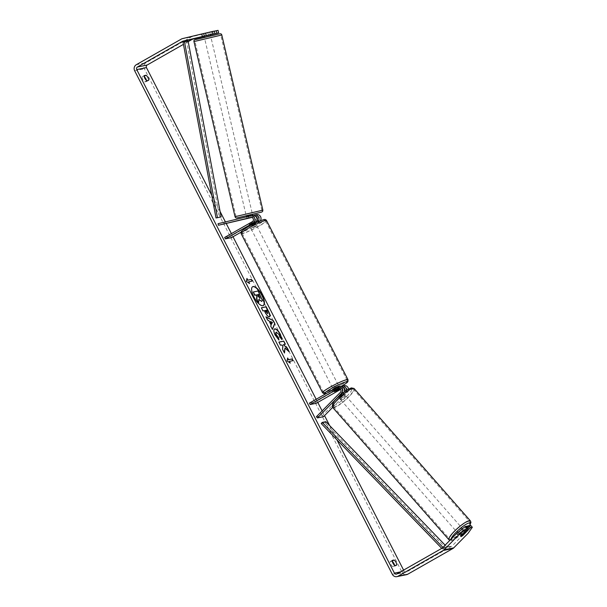 <?xml version="1.0" encoding="UTF-8"?>
<svg xmlns="http://www.w3.org/2000/svg" width="607" height="607" viewBox="0 0 607 607"><rect width="100%" height="100%" fill="white"/><g stroke="black" fill="none" stroke-linecap="round" stroke-linejoin="round"><path stroke-width="0.46" stroke-dasharray="3.04 2.28" d="M253.225 215.394L250.501 215.902M247.277 218.406L246.905 216.843M218.042 223.695L254.515 215.09M249.758 225.819L251.951 225.205L257.133 222.253A3.854 3.559 -101.5 0 0 257.626 221.912M260.342 220.773A3.854 3.559 78.5 0 1 259.204 221.828L241.017 232.185M251.768 217.473L256.943 216.229A2.246 2.071 78.5 0 1 258.476 220.409L230.721 236.214L231.449 237.633M251.389 217.42L252.937 217.048A2.246 2.071 78.5 0 1 254.47 221.229L248.946 224.56L256.412 220.827A2.246 2.071 -101.5 0 0 256.86 220.478M256.101 216.76A2.246 2.071 -101.5 0 0 254.879 216.653L251.602 217.435L253.104 217.063L252.724 215.455M224.651 237.451L230.721 236.214M224.476 224.013L224.112 222.45M249.28 224.18L250.008 225.599M251.222 223.786L251.951 225.205M249.219 218.004L248.847 216.449M316.391 416.728L322.461 415.492L346.445 391.136L344.381 391.561A2.246 2.071 78.5 0 1 344.381 391.561L340.201 395.802A3.21 0.653 -41.3 0 1 338.38 396.864A3.21 0.653 -41.3 0 1 338.091 396.826A3.21 0.653 -41.3 0 1 338.258 396.204L342.439 391.955A2.246 2.071 -101.5 0 0 339.966 388.313L339.488 388.586M340.201 395.802L341.24 396.986A3.21 0.653 -41.3 0 1 339.412 398.048A3.21 0.653 -41.3 0 1 339.131 398.01A3.21 0.653 -41.3 0 1 339.298 397.38L343.479 393.139A3.854 3.559 -101.5 0 0 344.268 391.925M346.483 390.354A3.854 3.559 78.5 0 1 345.421 392.737L341.24 396.986M332.636 407.396L347.485 392.319A3.854 3.559 -101.5 0 0 348.532 389.11M344.222 385.703A3.854 3.559 -101.5 0 0 343.251 386.075L315.496 401.88L316.224 403.298M340.216 386.522A3.854 3.559 -101.5 0 0 339.237 386.894L333.721 390.225L341.187 386.492A3.854 3.559 78.5 0 1 341.217 386.477M346.445 391.136A2.246 2.071 -101.5 0 0 343.979 387.494L340.58 389.428M340.125 388.935L341.908 387.919A2.246 2.071 78.5 0 1 343.638 387.82M309.426 403.116L315.496 401.88M322.461 415.492L323.501 416.675M334.783 391.265L334.055 389.846M336.703 390.832L335.997 389.451M338.258 396.204L339.298 397.38M458.573 533.659A3.21 0.653 -41.3 0 1 458.285 533.614A3.21 0.653 -41.3 0 1 459.863 531.368A3.21 0.653 -41.3 0 1 462.83 529.334A3.21 0.653 -41.3 0 1 463.111 529.372A3.21 0.653 -41.3 0 1 461.532 531.618A3.21 0.653 -41.3 0 1 458.573 533.659M462.519 535.7L460.652 533.576A3.21 0.653 -41.3 0 0 463.695 530.488L465.561 532.612M463.816 532.908L461.995 530.829A3.21 0.653 -41.3 0 0 458.953 533.917L460.819 536.049M340.246 398.996A3.21 0.653 -41.3 0 1 339.958 398.951A3.21 0.653 -41.3 0 1 341.536 396.712A3.21 0.653 -41.3 0 1 344.503 394.671A3.21 0.653 -41.3 0 1 344.784 394.709A3.21 0.653 -41.3 0 1 343.205 396.955A3.21 0.653 -41.3 0 1 340.246 398.996M342.636 392.547A3.21 0.653 -41.3 0 1 342.917 392.585A3.21 0.653 -41.3 0 1 342.879 392.987L344.123 394.406A3.21 0.653 -41.3 0 1 341.081 397.494L339.837 396.075A3.21 0.653 -41.3 0 1 338.38 396.864A3.21 0.653 -41.3 0 1 338.091 396.826A3.21 0.653 -41.3 0 1 338.137 396.424L339.381 397.843A3.21 0.653 -41.3 0 1 342.424 394.755L341.18 393.336A3.21 0.653 -41.3 0 1 342.636 392.547M339.837 396.075L342.879 392.987M341.18 393.336L338.137 396.424M458.953 533.917L461.995 530.829M463.695 530.488L460.652 533.576M344.123 394.406L341.081 397.494M339.381 397.843L342.424 394.755M345.542 395.847A3.21 0.653 -41.3 0 1 345.823 395.893A3.21 0.653 -41.3 0 1 344.245 398.139A3.21 0.653 -41.3 0 1 341.286 400.172A3.21 0.653 -41.3 0 1 340.997 400.134A3.21 0.653 -41.3 0 1 342.576 397.889A3.21 0.653 -41.3 0 1 345.542 395.847M461.79 528.151A3.21 0.653 -41.3 0 1 462.079 528.196A3.21 0.653 -41.3 0 1 460.501 530.435A3.21 0.653 -41.3 0 1 457.534 532.476A3.21 0.653 -41.3 0 1 457.253 532.43A3.21 0.653 -41.3 0 1 458.824 530.192A3.21 0.653 -41.3 0 1 461.79 528.151M468.452 521.383A13.263 2.701 -41.3 0 1 469.628 521.557A13.263 2.701 -41.3 0 1 463.111 530.822A13.263 2.701 -41.3 0 1 450.872 539.244A13.263 2.701 -41.3 0 1 449.696 539.069A13.263 2.701 -41.3 0 1 456.214 529.805A13.263 2.701 -41.3 0 1 468.452 521.383M334.616 406.94A13.263 2.701 -41.3 0 1 333.448 406.766A13.263 2.701 -41.3 0 1 339.966 397.502A13.263 2.701 -41.3 0 1 352.204 389.087A13.263 2.701 -41.3 0 1 353.38 389.254A13.263 2.701 -41.3 0 1 346.863 398.518A13.263 2.701 -41.3 0 1 334.616 406.94M252.527 286.77A10.835 3.999 60.3 0 0 252.398 286.838A10.835 3.999 60.3 0 0 253.658 297.089A10.835 3.999 60.3 0 0 263.119 305.67A10.835 3.999 60.3 0 0 263.241 305.587M211.744 195.196L220.091 211.517M225.417 221.919L226.274 223.588M231.396 233.604L233.005 236.745M316.171 399.269L317.78 402.411M322.127 410.909L324.54 415.62M329.609 425.53L336.908 439.787M403.594 570.102L404.125 571.149A1.927 1.775 -101.5 0 0 406.553 571.969L451.729 546.247A1.927 1.775 -101.5 0 0 452.101 545.959L466.388 531.451L468.05 533.341M396.674 565.14L394.596 566.316A3.21 1.184 60.3 0 0 394.588 565.299M146.515 80.519A3.21 1.184 -119.7 0 1 146.522 81.543L144.739 81.907A3.21 1.184 -119.7 0 1 142.744 79.487A3.21 1.184 -119.7 0 1 142.121 76.793L143.912 76.429A3.21 1.184 -119.7 0 1 144.208 76.634M148.601 80.359L146.522 81.543M218.042 30.35L192.161 36.632A4.499 4.15 -101.5 0 0 191.152 37.035L145.976 62.756A4.499 4.15 -101.5 0 0 144.383 68.796L402.054 572.325A4.499 4.15 -101.5 0 0 406.584 574.67M392.274 561.407A3.21 1.184 60.3 0 0 391.978 561.202L390.195 561.566A3.21 1.184 60.3 0 0 390.817 564.267A3.21 1.184 60.3 0 0 392.812 566.68L394.596 566.316M188.231 41.625L183.451 44.349M466.95 526.155L459.279 533.932A3.21 0.653 138.7 0 0 459.12 534.562A3.21 0.653 138.7 0 0 461.221 533.538L467.678 526.982M470.675 525.389L466.388 531.451M214.332 31.177L203.512 33.719L204.104 36.223L210.356 34.774M210.386 34.903L204.142 36.397M204.316 36.154L203.732 33.651L209.772 32.254L203.512 33.719L214.317 31.109M204.529 36.101L203.937 33.597M211.502 31.996L212.086 34.493M206.471 35.707L205.887 33.203M144.193 75.609L142.121 76.793M146.811 80.723L144.739 81.907M461.221 533.538L462.838 535.374M459.279 533.932L460.941 535.822M392.266 560.39L390.195 561.566M394.884 565.504L392.812 566.68M258.939 299.835L258.415 302.605M253.051 292.126L257.922 291.132L262.042 300.336L261.427 301.58M289.767 362.736L287.081 360.915M286.815 361.059L287.665 357.971M289.144 361.529L293.052 360.634M248.43 281.967L252.072 281.223M246.852 278.879L246.101 281.496L249.56 283.522M249.302 283.666L249.052 283.173M272.331 329.229L270.456 326.24L270.904 325.238L268.909 320.686M268.651 320.83L267.634 320.064M267.376 320.208L265.972 316.808M265.714 316.96L266.17 317.195M271.481 324.123L272.209 322.583L270.183 321.589M269.5 316.717L269.144 316.892C267.877 316.907 266.458 315.397 264.895 312.362L264.356 310.655M264.098 310.799L262.968 310.936M262.71 311.088L261.351 307.787M267.482 313.751L266.435 310.321L265.153 310.587M284.736 348.152L289.281 351.878M278.947 342.158L280.252 345.375L281.511 345.117L282.65 346.157L282.308 349.382L284.501 353.016M284.243 353.168L284.296 352.621M283.143 344.784L285.373 344.23M289.023 352.03L288.659 351.316M278.621 339.753L275.032 335.375C273.309 331.779 273.15 329.654 274.546 329.002M281.602 339.503L279.865 337.151M279.607 337.295L278.901 334.692L276.177 332.257M257.497 294.706L258.263 296.853L259.902 298.28M204.642 37.429L210.644 36.003L204.642 37.429M207.852 32.664L208.436 35.16M204.104 36.223L203.732 33.651M205.432 33.309L206.092 36.117L210.212 35.13L209.552 32.315M252.444 214.248L246.192 215.713M251.419 217.42L253.104 217.063M246.685 216.82L247.064 218.459M251.184 217.465L250.797 215.842M248.764 218.11L248.324 216.236L252.444 215.25L252.884 217.124M204.392 36.466L208.512 35.479M210.212 35.13L206.092 36.117M252.444 215.25L248.324 216.236M246.07 214.104L252.072 212.685L246.07 214.104M205.007 38.992L211.016 37.566L205.007 38.992M219.787 35.449L194.968 41.329L219.787 35.449M260.851 210.561L236.032 216.441L260.851 210.561M339.806 388.723L338.858 386.158L333.137 389.087L334.449 391.644L333.721 390.225M340.011 388.95L339.138 387.251L335.436 389.36L336.308 391.06M334.609 391.409L333.736 389.702L335.223 388.723L337.439 387.592L338.296 389.269M251.897 225.903L255.972 224.188L254.333 225.402L250.259 227.117L251.897 225.903M254.508 221.866L255.38 223.573L253.893 224.552L251.677 225.683L250.805 223.975L248.946 224.56L254.667 221.631L250.805 223.975M252.808 222.215L253.521 223.604M253.62 223.801L249.841 225.766M249.834 225.743L249.105 224.324M249.978 226.032L253.68 223.922M255.38 223.573L251.677 225.683M339.138 387.251L335.436 389.36M333.736 389.702L337.439 387.592M334.055 386.454L338.129 384.739L336.49 385.953L332.416 387.668L334.055 386.454M252.626 227.322L256.7 225.614L255.054 226.828L250.979 228.536L252.626 227.322M258.855 226.047A13.263 1.48 -27.1 0 1 242.034 233.118A13.263 1.48 -27.1 0 1 248.824 228.095A13.263 1.48 -27.1 0 1 265.654 221.031A13.263 1.48 -27.1 0 1 258.855 226.047M340.292 385.179A13.263 1.48 -27.1 0 1 323.463 392.243A13.263 1.48 -27.1 0 1 330.254 387.228A13.263 1.48 -27.1 0 1 347.083 380.157A13.263 1.48 -27.1 0 1 340.292 385.179M216.009 217.951L219.651 217.207L186.683 41.405M221.115 216.942L219.651 217.207M321.217 423.542L324.859 422.798L446.099 548.341L447.109 547.203L445.128 545.154M446.099 548.341L442.457 549.085L441.767 548.371M325.868 421.66L324.859 422.798M442.457 549.085L443.467 547.946L442.928 547.393M443.467 547.946L447.109 547.203M257.133 222.253L259.204 221.828M254.879 216.653L256.943 216.229M256.412 220.827L258.476 220.409M252.398 221.646L254.47 221.229M250.995 217.443L252.937 217.048M342.447 393.344L343.479 393.139M345.421 392.737L347.485 392.319M341.187 386.492L343.251 386.075M341.908 387.919L343.979 387.494M339.078 388.495L339.966 388.313M337.173 387.312L339.237 386.894M340.375 392.372L342.439 391.955M448.922 539.744A14.295 2.906 138.7 0 0 450.189 539.934A14.295 2.906 138.7 0 0 463.376 530.859A14.295 2.906 138.7 0 0 470.402 520.882M469.568 525.616A12.686 2.58 -41.3 0 1 461.206 534.456A12.686 2.58 -41.3 0 1 452.291 540.033A12.686 2.58 -41.3 0 1 451.039 539.153M354.147 388.579A14.295 2.906 -41.3 0 1 347.128 398.564A14.295 2.906 -41.3 0 1 333.941 407.631A14.295 2.906 -41.3 0 1 332.674 407.449M333.964 405.37A12.686 2.58 138.7 0 0 347.174 395.855A12.686 2.58 138.7 0 0 350.785 388.29A12.686 2.58 138.7 0 0 337.575 397.813A12.686 2.58 138.7 0 0 333.964 405.37M400.438 571.9L404.125 571.149M134.671 70.784L144.383 68.796M392.334 574.313L402.054 572.325M442.382 547.939L452.101 545.959M442.01 548.227L451.729 546.247M396.841 573.949L406.553 571.969M182.441 38.613L192.161 36.632M181.432 39.015L191.152 37.035M136.264 64.737L145.976 62.756M193.974 41.564L221.805 35.039M262.861 210.151L235.03 216.676M218.907 34.007L196.137 39.47M246.222 215.857L252.474 214.392L246.222 215.857M241.116 233.589A14.295 1.593 152.9 0 0 259.25 225.971A14.295 1.593 152.9 0 0 266.564 220.561M248.316 226.631A12.686 1.419 -27.1 0 1 263.362 219.817A12.686 1.419 -27.1 0 1 257.914 224.673A12.686 1.419 -27.1 0 1 242.868 231.487A12.686 1.419 -27.1 0 1 248.316 226.631M347.993 379.694A14.295 1.593 -27.1 0 1 340.679 385.096A14.295 1.593 -27.1 0 1 322.545 392.714M326.953 393.131A12.686 1.419 152.9 0 0 340.8 386.644A12.686 1.419 152.9 0 0 341.111 386.469M254.94 216.638L257.004 216.213M252.998 217.033L250.934 217.458M249.674 225.979L250.259 227.117M342.477 387.698L344.541 387.281M338.471 388.518L340.535 388.101M339.958 398.951L339.131 398.01M469.697 525.594L464.848 531.216L458.975 536.277L454.901 539.016L451.57 540.427L449.84 540.367M463.111 529.372L465.083 531.618M458.285 533.614L459.12 534.562M342.917 392.585L344.784 394.709M345.823 395.893L462.079 528.196M340.997 400.134L457.253 532.43M333.448 406.766L449.696 539.069M353.38 389.254L469.628 521.557M406.068 572.151L396.356 574.131M210.341 34.705L209.772 32.254M245.82 214.15L204.756 39.038M252.072 212.685L211.016 37.566M261.867 210.386L220.804 35.274M236.032 216.441L194.968 41.329M341.126 386.469L326.824 393.207M255.972 224.188L255.342 222.959M255.19 222.648L254.667 221.631M338.129 384.739L256.7 225.614M332.416 387.668L250.979 228.536M323.463 392.243L242.034 233.118M347.083 380.157L265.654 221.031"/><path stroke-width="0.91" d="M251.419 217.42L246.844 218.528L251.389 217.42M257.626 221.912A3.854 3.559 -101.5 0 0 254.515 215.09L253.225 215.394M225.372 238.87L224.651 237.451L252.398 221.646A2.246 2.071 78.5 0 0 250.873 217.473L218.406 225.258L218.042 223.695L250.501 215.902A3.854 3.559 78.5 0 1 253.127 223.065L225.372 238.87L231.449 237.633L241.017 232.185M256.579 214.666A3.854 3.559 78.5 0 1 260.342 220.773M256.86 220.478A2.246 2.071 -101.5 0 0 256.101 216.76M252.565 215.485A3.854 3.559 78.5 0 1 255.19 222.648L249.758 225.819M218.406 225.258L251.768 217.473M310.147 404.535L337.902 388.73A2.246 2.071 -101.5 0 1 340.375 392.372L316.391 416.728L317.431 417.912L341.415 393.556A3.854 3.559 -101.5 0 0 337.173 387.312L309.426 403.116L310.147 404.535L316.224 403.298L340.58 389.428M317.431 417.912L323.501 416.675L332.636 407.396M348.532 389.11A3.854 3.559 -101.5 0 0 344.222 385.703L342.158 386.128A3.854 3.559 78.5 0 1 346.483 390.354M341.217 386.477A3.854 3.559 78.5 0 1 342.158 386.128M343.638 387.82A2.246 2.071 78.5 0 1 344.397 391.545M339.488 388.586L334.449 391.644L340.125 388.935M344.268 391.925A3.854 3.559 -101.5 0 0 340.216 386.522L338.152 386.947M465.319 532.164A3.21 0.653 -41.3 0 1 465.607 532.21A3.21 0.653 -41.3 0 1 465.561 532.612L462.519 535.7A3.21 0.653 -41.3 0 1 461.062 536.489A3.21 0.653 -41.3 0 1 460.781 536.451A3.21 0.653 -41.3 0 1 460.819 536.049L463.862 532.961A3.21 0.653 -41.3 0 1 465.319 532.164M263.241 305.587A10.835 3.999 60.3 0 0 261.852 295.419A10.835 3.999 60.3 0 0 252.527 286.77M262.11 295.268A10.835 3.999 60.3 0 0 252.656 286.694A10.835 3.999 60.3 0 0 253.916 296.944A10.835 3.999 60.3 0 0 263.377 305.518A10.835 3.999 60.3 0 0 262.11 295.268M183.451 44.349L147.144 65.025A1.927 1.775 -101.5 0 0 146.462 67.62L211.744 195.196M220.091 211.517L225.417 221.919M226.274 223.588L231.396 233.604M233.005 236.745L316.171 399.269M317.78 402.411L322.127 410.909M324.54 415.62L329.609 425.53M336.908 439.787L403.594 570.102M202.366 36.481L201.782 33.977L212.533 31.473L213.118 33.977L183.033 41.117A1.927 1.775 -101.5 0 0 182.601 41.291L137.425 67.013A1.927 1.775 -101.5 0 0 136.742 69.6L394.413 573.129A1.927 1.775 -101.5 0 0 396.841 573.949L442.01 548.227A1.927 1.775 -101.5 0 0 442.382 547.939L456.669 533.432L465.167 526.512L466.95 526.155L468.604 528.044L466.821 528.409L458.331 535.321L456.669 533.432M284.994 348.008L289.281 351.878L287.369 348.145L283.401 344.639L285.373 344.23L283.757 341.081L278.901 342.075L280.51 345.224L281.769 344.966L282.908 346.013L282.566 349.237L284.501 353.016L284.994 348.008L284.296 352.621M271.162 325.086L268.909 320.686L267.634 320.064L265.972 316.808L273.294 320.625L274.842 323.645L272.437 329.442L270.722 326.088L271.162 325.086M146.811 80.723A3.21 1.184 -119.7 0 1 144.823 78.311A3.21 1.184 -119.7 0 1 144.193 75.609L145.984 75.245A3.21 1.184 -119.7 0 1 147.979 77.666A3.21 1.184 -119.7 0 1 148.601 80.359L146.811 80.723M394.884 565.504L396.674 565.14A3.21 1.184 60.3 0 0 396.052 562.439A3.21 1.184 60.3 0 0 394.057 560.018L392.266 560.39A3.21 1.184 60.3 0 0 392.888 563.084A3.21 1.184 60.3 0 0 394.884 565.504M290.283 363.085L287.081 360.915L287.665 357.971L288.537 359.678L292.179 358.934L293.052 360.634L289.41 361.377L290.283 363.085M247.815 280.108L246.943 278.408L246.359 281.352L249.56 283.522L248.688 281.815L252.337 281.071L251.465 279.364L247.557 280.259L251.465 279.364M269.417 316.74L269.402 316.74C268.135 316.763 266.716 315.253 265.153 312.21L264.356 310.655L262.968 310.936L261.351 307.787L266.215 306.793L268.704 311.664C270.214 314.684 270.449 316.376 269.417 316.74L269.645 316.657M276.481 332.097C275.737 332.37 275.768 333.364 276.564 335.079L278.469 337.522L278.962 340.041L275.29 335.231C273.567 331.627 273.408 329.502 274.804 328.857L274.819 328.85C276.504 328.812 278.37 330.64 280.411 334.328L281.86 339.359L279.865 337.151L279.167 334.548L276.177 332.257M274.493 328.971L274.554 329.002C276.246 328.956 278.112 330.785 280.146 334.472L281.602 339.503M394.588 565.299A3.21 1.184 60.3 0 0 393.973 563.622A3.21 1.184 60.3 0 0 392.274 561.407M144.208 76.634A3.21 1.184 -119.7 0 1 145.9 78.849A3.21 1.184 -119.7 0 1 146.515 80.519M201.782 33.977L182.441 38.613A4.499 4.15 -101.5 0 0 181.432 39.015L136.264 64.737A4.499 4.15 -101.5 0 0 134.671 70.784L392.334 574.313A4.499 4.15 -101.5 0 0 398.002 576.225L443.178 550.503A4.499 4.15 -101.5 0 0 444.043 549.828L458.331 535.321M204.142 36.397L192.745 39.136A1.927 1.775 -101.5 0 0 192.313 39.303L188.231 41.625M396.864 576.65L406.584 574.67A4.499 4.15 -101.5 0 0 407.722 574.237L452.89 548.516A4.499 4.15 -101.5 0 0 453.763 547.848L468.05 533.341L472.329 527.278L470.675 525.389L468.892 525.753L470.554 527.642L472.329 527.278M470.554 527.642L462.883 535.427A3.21 0.653 -41.3 0 1 460.781 536.451A3.21 0.653 -41.3 0 1 460.941 535.822L468.604 528.044M465.167 526.512L466.821 528.409M467.678 526.982L468.892 525.753M210.356 34.774L218.626 32.854L218.042 30.35L214.332 31.177M213.118 33.977L204.104 36.223L204.362 37.323M218.626 32.854L210.386 34.903M216.843 33.218L216.259 30.714M214.901 33.613L214.317 31.109L212.533 31.473M145.984 75.245L144.155 76.292M394.057 560.018L392.228 561.065M261.784 301.406L258.719 299.539M253.309 291.982L254.667 295.283L256.139 294.979L256.844 296.368L256.549 298.963L258.415 302.605L256.807 298.811L257.11 296.216L256.397 294.835L254.925 295.139L253.309 291.982L258.18 290.988L262.307 300.192L261.67 301.429L258.977 299.395L258.673 302.461M287.566 358.441L288.537 359.678M288.272 359.822L292.179 358.934M292.749 360.702L291.921 359.078M289.767 362.736L289.41 361.377M251.199 279.516L252.034 281.132M249.052 283.173L248.688 281.815M247.557 280.259L246.852 278.879M266.17 317.195L273.294 320.625M273.036 320.777L274.842 323.645M274.576 323.789L272.331 329.229M270.441 321.437L271.481 324.123L272.467 322.431L270.441 321.437L271.739 323.971M261.397 307.87L266.215 306.793M265.949 306.945L268.446 311.816C269.956 314.836 270.191 316.528 269.159 316.884M265.411 310.435L267.725 313.607L266.693 310.177L265.153 310.587L267.641 313.66M285.07 344.298L283.757 341.081M283.499 341.233L278.947 342.158M288.659 351.316L287.111 348.297L283.401 344.639M274.372 329.055L274.819 328.85M276.215 332.249C275.479 332.515 275.51 333.509 276.306 335.223L278.469 337.522M278.211 337.667L278.621 339.753M259.978 298.272L258.628 294.38L257.459 294.623L260.062 298.242M259.72 298.424L258.628 294.38M258.37 294.532L257.497 294.706M208.436 35.16L204.316 36.154M246.457 216.874L246.192 215.713L252.193 214.286L252.724 215.455M250.797 215.842L246.685 216.82M246.624 216.585L250.744 215.599M333.349 389.489L333.137 389.087L334.783 387.873L338.858 386.158L339.154 386.742M340.072 388.897L334.449 391.644L338.296 389.269M338.311 389.299L339.806 388.723M183.041 42.149L188.14 41.132L221.115 216.942L217.465 217.685L216.009 217.951L183.041 42.149L188.14 41.132M184.498 41.875L217.465 217.685M441.767 548.371L321.217 423.542L322.226 422.404L325.868 421.66L445.128 545.154M442.928 547.393L322.226 422.404M253.127 223.065L255.342 222.959M341.415 393.556L342.447 393.344M337.902 388.73L339.078 388.495M448.922 539.744L332.674 407.449A14.295 2.906 -41.3 0 1 339.7 397.464A14.295 2.906 -41.3 0 1 352.887 388.389A14.295 2.906 -41.3 0 1 354.147 388.579L470.402 520.882A14.295 2.906 138.7 0 0 469.135 520.692A14.295 2.906 138.7 0 0 455.948 529.767A14.295 2.906 138.7 0 0 448.922 539.744L449.84 540.367M451.039 539.153A12.686 2.58 -41.3 0 1 458.535 529.964A12.686 2.58 -41.3 0 1 469.112 522.953A12.686 2.58 -41.3 0 1 469.568 525.616M136.742 69.6L146.462 67.62M394.413 573.129L400.438 571.9M444.043 549.828L453.763 547.848M137.425 67.013L147.144 65.025M182.601 41.291L192.313 39.303M183.033 41.117L192.745 39.136M398.002 576.225L407.722 574.237M443.178 550.503L452.89 548.516M220.713 35.229L193.974 41.564C193.603 40.517 194.278 39.789 196.008 39.379L218.952 34C220.66 33.522 221.616 33.871 221.805 35.039L220.713 35.229M196.137 39.47L218.907 34.007M193.974 41.564L235.03 216.676L262.861 210.151L221.805 35.039M262.861 210.151L262.672 211.35L261.746 212.078L237.883 217.716C236.351 218.217 235.402 217.875 235.03 216.676M266.564 220.561A14.295 1.593 152.9 0 0 248.438 228.179A14.295 1.593 152.9 0 0 241.116 233.589L241.116 231.935C242.034 231.153 239.499 231.965 248.248 226.654C254.121 223.353 259.121 221.062 263.263 219.78C264.713 219.173 265.813 219.43 266.564 220.561L347.993 379.694L348.001 381.34C347.083 382.122 349.617 381.31 340.861 386.621M241.116 233.589L322.545 392.714A14.295 1.593 -27.1 0 1 329.867 387.304A14.295 1.593 -27.1 0 1 347.993 379.694M341.111 386.469A12.686 1.419 152.9 0 0 346.172 381.803A12.686 1.419 152.9 0 0 331.202 388.601A12.686 1.419 152.9 0 0 326.953 393.131M254.621 215.06L256.685 214.643M252.679 215.462L250.615 215.88M470.402 520.882L470.949 522.354L469.697 525.594M354.147 388.579L351.499 387.896C345.429 390.111 342.735 393.161 338.228 397.107C333.486 401.227 331.634 404.672 332.674 407.449M465.083 531.618L465.607 532.21M210.614 35.859L210.341 34.705M322.545 392.714L323.888 393.677L326.824 393.207"/></g></svg>
